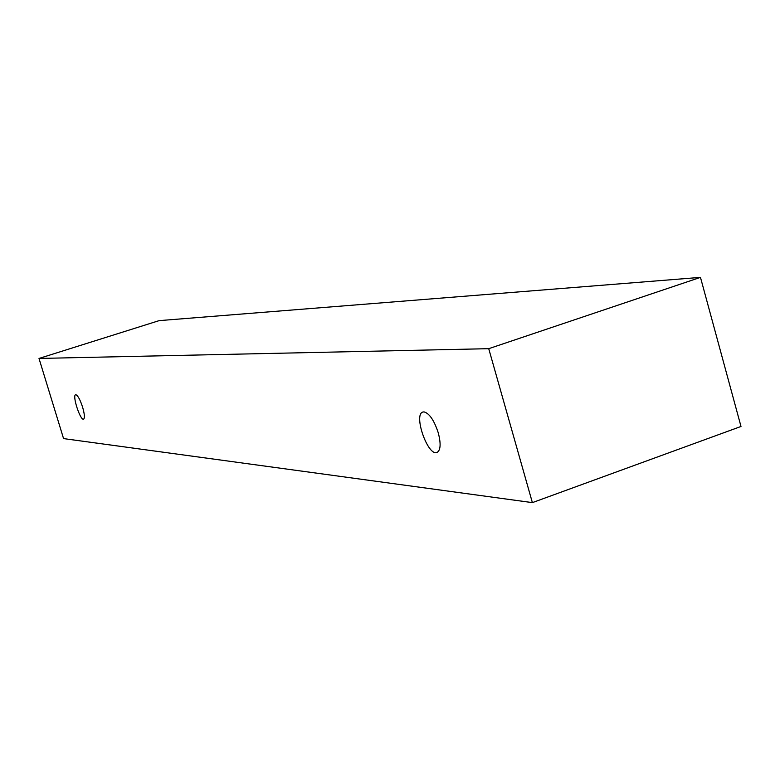 <?xml version="1.0" encoding="UTF-8"?>
<svg xmlns="http://www.w3.org/2000/svg" width="780" height="780" viewBox="0 0 780 780"><rect width="100%" height="100%" fill="white"/><g stroke="black" fill="none" stroke-linecap="round" stroke-linejoin="round"><path stroke-width="1.17" d="M423.998 411.879C429.409 413.361 434.168 420.361 438.282 432.88C441.07 443.771 440.651 450.294 437.024 452.468C427.898 456.651 413.107 414.385 422.877 412.035L423.998 411.879M82.612 407.189C84.581 414.102 84.903 418.099 83.596 419.172C80.359 420.849 72.023 395.304 75.631 394.748L75.855 394.719C77.903 395.548 80.155 399.701 82.612 407.189M532.379 502.622L63.56 438.594L39 358.449L488.728 348.68L532.379 502.622L741 426.465L700.469 277.378L488.728 348.68M39 358.449L159.149 320.629L700.469 277.378"/></g></svg>
